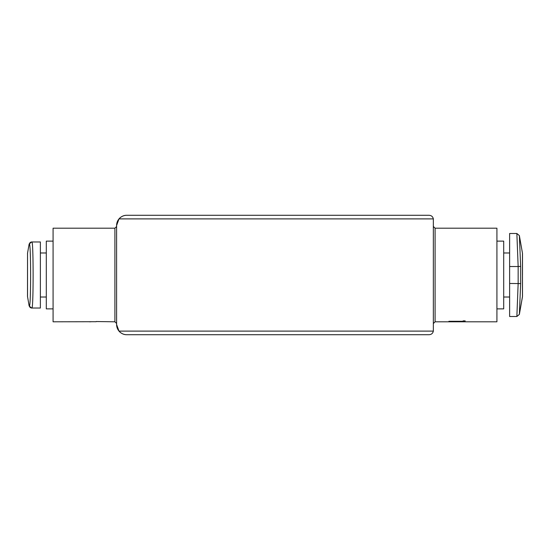 <?xml version="1.0" encoding="UTF-8"?>
<svg xmlns="http://www.w3.org/2000/svg" width="550" height="550" viewBox="0 0 550 550"><rect width="100%" height="100%" fill="white"/><g stroke="black" fill="none" stroke-linecap="round" stroke-linejoin="round"><path stroke-width="0.82" d="M96.195 321.709L53.082 321.798L53.082 228.202L114.909 228.202L116.607 226.511M96.195 321.537L114.909 321.798L114.909 228.202M89.458 321.798L90.846 321.778M496.918 275L496.918 321.798L435.091 321.798L433.393 323.489L435.091 321.798L435.091 228.202L496.918 228.202L496.918 275M463.127 321.729L465.156 321.729L465.156 320.863L463.127 320.863L463.127 321.282L448.896 321.282L463.127 321.729M116.607 324.548L118.999 331.107C121.275 333.575 123.867 334.778 126.768 334.716L429.158 334.716C431.441 334.538 432.836 333.334 433.345 331.107L433.345 218.893L118.999 218.893C121.275 216.425 123.867 215.222 126.768 215.284A10.161 10.161 0 0 0 116.607 225.452L116.607 324.548A10.161 10.161 0 0 0 126.768 334.716L391.043 334.716M433.345 218.893C432.836 216.666 431.441 215.462 429.158 215.284L126.768 215.284C123.867 215.222 121.275 216.425 118.999 218.893L116.607 225.452M40.377 241.966L40.377 308.034L31.845 308.034C33.536 310.021 33.536 240.02 31.845 241.966L40.377 241.966M519.365 314.407L522.5 296.416L522.459 253.144L522.459 296.856L519.365 314.407L516.862 316.504L509.623 316.504L509.623 233.496L516.862 233.496L519.365 235.593L519.681 243.712M433.345 331.107L118.999 331.107C121.275 333.575 123.867 334.778 126.768 334.716M496.918 241.12L503.697 241.12L503.697 308.88L496.918 308.88M518.155 283.47L516.862 316.504L518.155 283.47L518.155 266.53L516.862 233.496L518.155 266.53L520.658 266.413L519.365 235.593L520.658 266.413L520.658 283.587L519.365 314.407L520.658 283.587L509.623 283.47M53.082 308.88L46.303 308.88L46.303 241.12L53.082 241.12M31.845 308.034A2.544 2.537 90 0 1 29.343 305.917L29.343 305.917C31.034 307.649 31.034 242.392 29.343 244.083L29.343 244.083A2.544 2.537 -90 0 1 31.845 241.966M463.127 321.537L463.127 320.863M465.156 321.729L465.156 320.863M509.623 266.53L518.155 266.53M27.541 296.856L27.541 253.144L27.5 296.416L29.136 305.931L31.646 308.034M503.697 297.021L509.623 297.021M503.697 252.979L509.623 252.979M435.091 228.202L433.393 226.511L435.091 228.202M522.459 295.969L522.459 254.031M522.459 253.144L519.365 235.593L522.459 253.144M522.5 253.584L522.5 275M114.909 321.798L116.607 323.489M46.303 252.979L40.377 252.979M46.303 297.021L40.377 297.021M27.541 295.969L27.5 296.416M27.541 254.031L27.5 253.584M27.541 253.144L29.136 244.069L31.646 241.966"/></g></svg>

